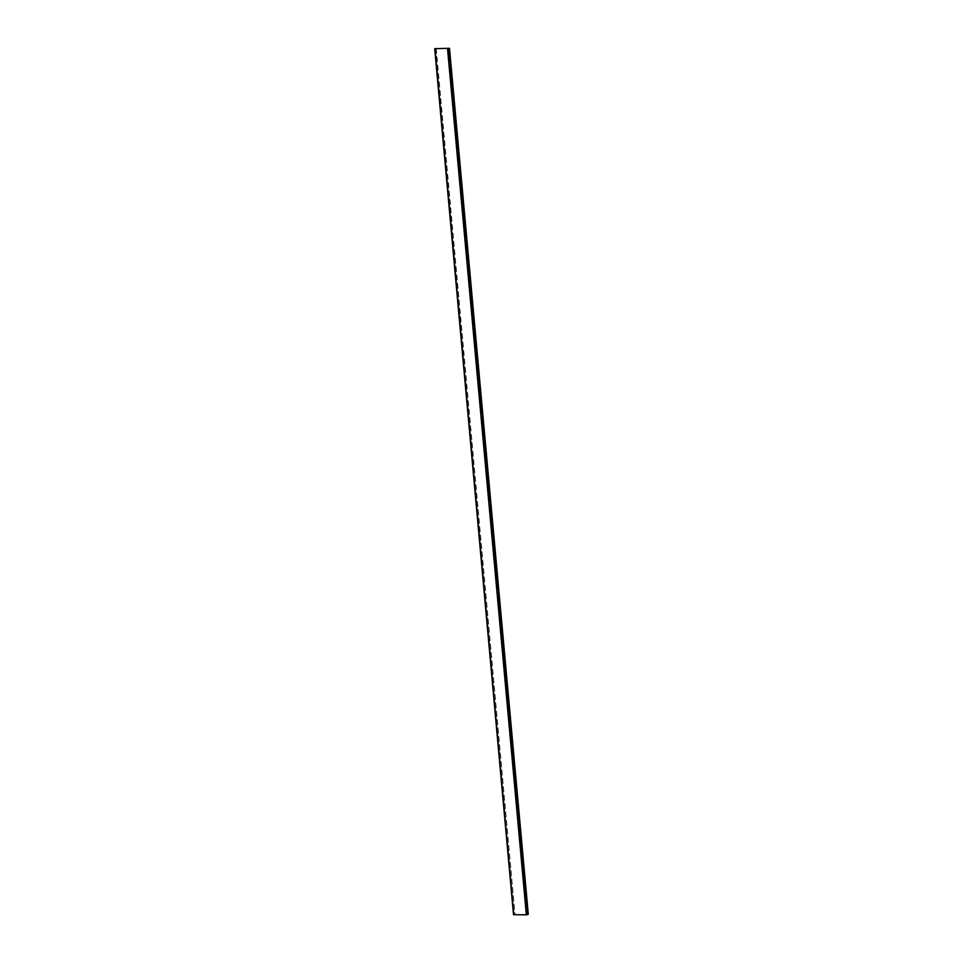 <?xml version="1.0" encoding="UTF-8"?>
<svg xmlns="http://www.w3.org/2000/svg" width="963" height="963" viewBox="0 0 963 963"><rect width="100%" height="100%" fill="white"/><g stroke="black" fill="none" stroke-linecap="round" stroke-linejoin="round"><path stroke-width="0.72" stroke-dasharray="4.82 3.61" d="M449.227 48.294L528.302 914.272M436.227 48.692L514.988 914.14L513.809 914.633L528.037 914.272M435.914 48.15L514.988 914.14M513.592 914.597L514.736 914.128M448.084 48.752L526.893 914.742M447.687 48.812L526.496 914.79M435.144 48.68L513.953 914.657M435.035 48.668L513.845 914.597L434.999 48.644"/><path stroke-width="1.44" d="M449.492 48.294L434.698 48.668L449.492 48.294L528.302 914.272L526.352 914.85L513.508 914.657L434.782 48.716M448.349 48.752L527.158 914.742M434.999 48.74L513.809 914.718M447.542 48.872L526.352 914.85M434.698 48.668L513.508 914.657"/></g></svg>
